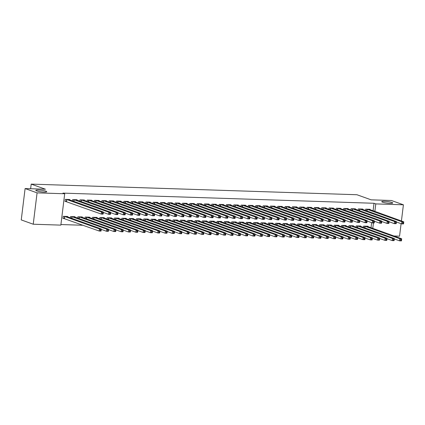 <?xml version="1.0" encoding="UTF-8"?>
<svg xmlns="http://www.w3.org/2000/svg" width="425" height="425" viewBox="0 0 425 425"><rect width="100%" height="100%" fill="white"/><g stroke="black" fill="none" stroke-linecap="round" stroke-linejoin="round"><path stroke-width="0.64" d="M45.964 191.192A5.52 0.786 -173 0 1 46.755 191.712A5.52 0.786 -173 0 1 42.702 191.978A5.52 0.786 -173 0 1 36.587 190.883A5.52 0.786 -173 0 1 35.796 190.363A5.52 0.786 -173 0 1 39.844 190.102A5.52 0.786 -173 0 1 45.964 191.192M391.924 202.47A5.52 0.786 -173 0 1 392.716 202.991A5.52 0.786 -173 0 1 388.663 203.256A5.52 0.786 -173 0 1 382.548 202.167A5.52 0.786 -173 0 1 381.756 201.647A5.52 0.786 -173 0 1 385.81 201.381A5.52 0.786 -173 0 1 391.924 202.47M60.918 224.543L83.151 225.266M60.849 225.123L33.23 224.219L37.081 192.86L64.701 193.758L60.849 225.123M37.081 192.86L25.102 188.557L21.25 219.916L33.23 224.219M401.094 223.667L399.558 236.167L393.922 235.981M25.102 188.557L45.395 189.215L31.2 184.115L30.632 188.737M31.2 184.115L356.936 194.735L371.137 199.835L391.43 200.499L403.41 204.802L401.423 220.979M74.912 217.106L74.965 216.702L70.566 216.559L70.407 217.876M76.994 200.154L77.042 199.75L72.648 199.607L72.489 200.924M89.569 217.584L89.617 217.18L85.218 217.037L85.058 218.354M91.646 200.632L91.699 200.228L87.3 200.085L87.141 201.402M104.221 218.062L104.268 217.658L99.875 217.515L99.71 218.833M106.303 201.11L106.351 200.706L101.952 200.563L101.793 201.88M118.873 218.54L118.92 218.137L114.527 217.993L114.362 219.311M120.955 201.588L121.003 201.184L116.609 201.041L116.445 202.358M133.524 219.018L133.577 218.615L129.179 218.471L129.019 219.789M135.607 202.066L135.655 201.663L131.261 201.519L131.102 202.837M148.182 219.497L148.229 219.093L143.831 218.949L143.671 220.267M150.259 202.539L150.312 202.141L145.913 201.997L145.754 203.315M162.833 219.969L162.881 219.571L158.488 219.428L158.323 220.745M164.916 203.017L164.964 202.619L160.565 202.475L160.406 203.793M177.485 220.447L177.533 220.049L173.14 219.906L172.975 221.223M179.568 203.495L179.616 203.097L175.222 202.953L175.058 204.271M192.137 220.926L192.19 220.527L187.792 220.384L187.632 221.701M194.22 203.973L194.268 203.575L189.874 203.432L189.709 204.749M206.794 221.404L206.842 221.005L202.443 220.862L202.284 222.179M208.872 204.452L208.925 204.053L204.526 203.91L204.367 205.227M221.446 221.882L221.494 221.483L217.101 221.34L216.936 222.657M223.529 204.93L223.577 204.531L219.178 204.388L219.018 205.705M236.098 222.36L236.146 221.962L231.752 221.818L231.588 223.136M238.181 205.408L238.228 205.009L233.835 204.866L233.67 206.183M250.75 222.838L250.803 222.44L246.404 222.296L246.245 223.614M252.833 205.886L252.88 205.488L248.487 205.344L248.322 206.662M265.407 223.316L265.455 222.918L261.056 222.774L260.897 224.092M267.484 206.364L267.538 205.96L263.139 205.817L262.979 207.14M280.059 223.794L280.107 223.391L275.713 223.247L275.549 224.57M282.142 206.842L282.189 206.438L277.791 206.295L277.631 207.613M294.711 224.273L294.759 223.869L290.365 223.725L290.201 225.048M296.793 207.32L296.841 206.917L292.448 206.773L292.283 208.091M309.363 224.751L309.416 224.347L305.017 224.203L304.858 225.521M311.445 207.798L311.493 207.395L307.1 207.251L306.935 208.569M324.02 225.229L324.068 224.825L319.669 224.682L319.51 225.999M326.097 208.277L326.15 207.873L321.752 207.729L321.592 209.047M338.672 225.707L338.72 225.303L334.326 225.16L334.162 226.477M340.754 208.755L340.802 208.351L336.403 208.208L336.244 209.525M353.324 226.185L353.372 225.781L348.978 225.638L348.813 226.955M355.406 209.233L355.454 208.829L351.061 208.686L350.896 210.003M367.976 226.663L368.023 226.259L363.63 226.116L363.471 227.433M370.058 209.711L370.106 209.307L365.712 209.164L365.548 210.481M371.004 227.747L371.631 222.657M373.086 210.795L374.011 203.267L62.927 193.12L64.701 193.758M362.732 209.472L362.78 209.068L358.387 208.925L358.222 210.242M360.65 226.424L360.697 226.02L356.304 225.877L356.139 227.194M348.08 208.994L348.128 208.59L343.729 208.447L343.57 209.764M345.998 225.946L346.046 225.542L341.652 225.399L341.487 226.716M333.423 208.516L333.476 208.112L329.078 207.968L328.918 209.286M331.346 225.468L331.394 225.064L326.995 224.921L326.836 226.238M318.771 208.038L318.819 207.634L314.426 207.49L314.266 208.808M316.689 224.99L316.742 224.586L312.343 224.442L312.184 225.76M304.119 207.559L304.167 207.156L299.774 207.012L299.609 208.33M302.037 224.512L302.085 224.108L297.691 223.964L297.527 225.282M289.467 207.081L289.515 206.678L285.122 206.534L284.957 207.852M287.385 224.033L287.433 223.63L283.039 223.486L282.875 224.809M274.81 206.603L274.863 206.199L270.465 206.056L270.305 207.379M272.733 223.555L272.781 223.152L268.382 223.013L268.223 224.331M260.158 206.125L260.212 205.721L255.813 205.578L255.653 206.901M258.076 223.077L258.129 222.679L253.73 222.535L253.571 223.853M245.507 205.647L245.554 205.248L241.161 205.105L240.996 206.423M243.424 222.599L243.472 222.201L239.078 222.057L238.919 223.375M230.855 205.169L230.903 204.77L226.509 204.627L226.344 205.944M228.772 222.121L228.82 221.722L224.427 221.579L224.262 222.897M216.203 204.691L216.251 204.292L211.852 204.149L211.692 205.466M214.12 221.643L214.168 221.244L209.769 221.101L209.61 222.418M201.546 204.212L201.599 203.814L197.2 203.671L197.041 204.988M199.463 221.165L199.516 220.766L195.117 220.623L194.958 221.94M186.894 203.734L186.942 203.336L182.548 203.192L182.383 204.51M184.811 220.687L184.859 220.288L180.466 220.145L180.306 221.462M172.242 203.256L172.29 202.858L167.896 202.714L167.732 204.032M170.159 220.208L170.207 219.81L165.814 219.667L165.649 220.984M157.59 202.778L157.638 202.38L153.239 202.236L153.08 203.554M155.508 219.73L155.555 219.332L151.162 219.188L150.997 220.506M142.933 202.3L142.986 201.902L138.587 201.758L138.428 203.076M140.85 219.258L140.903 218.854L136.505 218.71L136.345 220.028M128.281 201.827L128.329 201.423L123.935 201.28L123.771 202.597M126.198 218.779L126.252 218.376L121.853 218.232L121.693 219.55M113.629 201.349L113.677 200.945L109.283 200.802L109.119 202.119M111.547 218.301L111.594 217.898L107.201 217.754L107.036 219.072M98.977 200.871L99.025 200.467L94.626 200.324L94.467 201.641M96.895 217.823L96.942 217.419L92.549 217.276L92.384 218.593M84.32 200.393L84.373 199.989L79.974 199.846L79.815 201.163M82.243 217.345L82.291 216.941L77.892 216.798L77.733 218.115M69.668 199.915L69.716 199.511L65.322 199.367L65.062 201.487L66.247 201.524M67.586 216.867L67.639 216.463L63.24 216.32L62.98 218.439L64.164 218.482M374.011 203.267L375.785 203.904L403.41 204.802M372.783 228.384L373.447 222.95M374.861 211.432L375.785 203.904M403.596 223.486L403.697 222.636L402.969 222.615L402.863 223.46L403.596 223.486L403.49 223.933L401.657 223.874L401.917 221.754L366.897 209.201M402.969 222.615L401.917 221.754L403.75 221.813L368.921 209.27M402.863 223.46L401.657 223.874L396.397 221.983M403.697 222.636L403.75 221.813M401.513 240.438L401.62 239.588L400.887 239.567L400.78 240.412L401.513 240.438L401.407 240.885L399.574 240.826L399.835 238.707L401.668 238.765L366.839 226.222M394.315 238.935L399.574 240.826L400.78 240.412M364.815 226.153L399.835 238.707L400.887 239.567M401.668 238.765L401.62 239.588M396.27 223.247L396.371 222.397L395.638 222.376L395.537 223.221L396.27 223.247L396.164 223.693L394.331 223.635L394.591 221.515L359.571 208.962M395.638 222.376L394.591 221.515L396.424 221.574L361.595 209.031M395.537 223.221L394.331 223.635L389.072 221.744M396.371 222.397L396.424 221.574M388.944 223.008L389.045 222.158L388.312 222.137L388.211 222.982L388.944 223.008L388.838 223.454L387.005 223.396L387.265 221.276L352.245 208.723M388.312 222.137L387.265 221.276L389.098 221.335L354.269 208.792M388.211 222.982L387.005 223.396L381.746 221.505M389.045 222.158L389.098 221.335M394.188 240.199L394.294 239.349L393.561 239.328L393.454 240.173L394.188 240.199L394.081 240.646L392.248 240.587L392.509 238.468L394.342 238.526L359.513 225.983M386.989 238.696L392.248 240.587L393.454 240.173M357.489 225.914L392.509 238.468L393.561 239.328M394.342 238.526L394.294 239.349M386.862 239.96L386.962 239.11L386.229 239.089L386.128 239.934L386.862 239.96L386.755 240.407L384.922 240.348L385.183 238.228L387.016 238.287L352.187 225.744M379.663 238.457L384.922 240.348L386.128 239.934M350.163 225.675L385.183 238.228L386.229 239.089M387.016 238.287L386.962 239.11M381.613 222.769L381.719 221.919L380.986 221.898L380.885 222.742L381.613 222.769L381.512 223.215L379.679 223.157L379.939 221.037L344.919 208.484M380.986 221.898L379.939 221.037L381.772 221.096L346.943 208.553M380.885 222.742L379.679 223.157L374.42 221.266M381.719 221.919L381.772 221.096M374.287 222.53L374.393 221.68L373.66 221.659L373.554 222.503L374.287 222.53L374.186 222.976L372.353 222.918L372.613 220.798L337.593 208.245M373.66 221.659L372.613 220.798L374.446 220.857L339.618 208.314M373.554 222.503L372.353 222.918L367.094 221.027M374.393 221.68L374.446 220.857M379.536 239.721L379.637 238.871L378.903 238.85L378.803 239.695L379.536 239.721L379.429 240.167L377.597 240.109L377.857 237.989L379.69 238.048L344.861 225.505M372.337 238.218L377.597 240.109L378.803 239.695M342.837 225.436L377.857 237.989L378.903 238.85M379.69 238.048L379.637 238.871M372.21 239.482L372.311 238.632L371.578 238.611L371.477 239.461L372.21 239.482L372.103 239.928L370.271 239.87L370.531 237.75L372.364 237.809L337.535 225.266M365.011 237.979L370.271 239.87L371.477 239.461M335.511 225.197L370.531 237.75L371.578 238.611M372.364 237.809L372.311 238.632M366.961 222.291L367.067 221.441L366.334 221.42L366.228 222.264L366.961 222.291L366.855 222.737L365.027 222.679L365.288 220.559L330.262 208.006M366.334 221.42L365.288 220.559L367.115 220.617L332.286 208.075M366.228 222.264L365.027 222.679L359.768 220.788M367.067 221.441L367.115 220.617M364.878 239.243L364.985 238.393L364.252 238.372L364.151 239.222L364.878 239.243L364.777 239.689L362.945 239.631L363.205 237.511L365.038 237.57L330.209 225.027M357.685 237.74L362.945 239.631L364.151 239.222M328.185 224.963L363.205 237.511L364.252 238.372M365.038 237.57L364.985 238.393M359.635 222.052L359.741 221.202L359.008 221.181L358.902 222.031L359.635 222.052L359.529 222.498L357.701 222.44L357.956 220.32L322.936 207.767M359.008 221.181L357.956 220.32L359.789 220.378L324.96 207.836M358.902 222.031L357.701 222.44L352.437 220.548M359.741 221.202L359.789 220.378M357.553 239.004L357.659 238.159L356.926 238.133L356.819 238.983L357.553 239.004L357.446 239.45L355.619 239.392L355.879 237.272L357.707 237.331L322.883 224.788M350.359 237.501L355.619 239.392L356.819 238.983M320.859 224.724L355.879 237.272L356.926 238.133M357.707 237.331L357.659 238.159M352.309 221.813L352.415 220.963L351.682 220.942L351.576 221.792L352.309 221.813L352.203 222.259L350.37 222.201L350.63 220.081L315.61 207.533M351.682 220.942L350.63 220.081L352.463 220.139L317.634 207.597M351.576 221.792L350.37 222.201L345.111 220.309M352.415 220.963L352.463 220.139M350.227 238.765L350.333 237.92L349.6 237.894L349.493 238.744L350.227 238.765L350.12 239.211L348.293 239.153L348.553 237.033L350.381 237.092L315.552 224.549M343.028 237.262L348.293 239.153L349.493 238.744M313.528 224.485L348.553 237.033L349.6 237.894M350.381 237.092L350.333 237.92M344.983 221.574L345.084 220.729L344.356 220.702L344.25 221.553L344.983 221.574L344.877 222.02L343.044 221.962L343.304 219.842L308.284 207.294M344.356 220.702L343.304 219.842L345.137 219.9L310.308 207.357M344.25 221.553L343.044 221.962L337.785 220.07M345.084 220.729L345.137 219.9M342.901 238.526L343.007 237.681L342.274 237.655L342.168 238.505L342.901 238.526L342.794 238.972L340.962 238.914L341.222 236.794L343.055 236.852L308.226 224.31M335.702 237.023L340.962 238.914L342.168 238.505M306.202 224.246L341.222 236.794L342.274 237.655M343.055 236.852L343.007 237.681M337.657 221.335L337.758 220.49L337.025 220.463L336.924 221.313L337.657 221.335L337.551 221.781L335.718 221.722L335.978 219.603L300.958 207.055M337.025 220.463L335.978 219.603L337.811 219.661L302.983 207.118M336.924 221.313L335.718 221.722L330.459 219.831M337.758 220.49L337.811 219.661M335.575 238.287L335.681 237.442L334.948 237.416L334.842 238.266L335.575 238.287L335.468 238.733L333.636 238.675L333.896 236.555L335.729 236.613L300.9 224.071M328.376 236.783L333.636 238.675L334.842 238.266M298.876 224.007L333.896 236.555L334.948 237.416M335.729 236.613L335.681 237.442M330.331 221.096L330.432 220.251L329.699 220.224L329.598 221.074L330.331 221.096L330.225 221.542L328.392 221.483L328.652 219.364L293.632 206.816M329.699 220.224L328.652 219.364L330.485 219.422L295.657 206.879M329.598 221.074L328.392 221.483L323.133 219.592M330.432 220.251L330.485 219.422M328.249 238.048L328.35 237.203L327.622 237.177L327.516 238.027L328.249 238.048L328.142 238.494L326.31 238.436L326.57 236.316L328.403 236.374L293.574 223.832M321.05 236.544L326.31 238.436L327.516 238.027M291.55 223.768L326.57 236.316L327.622 237.177M328.403 236.374L328.35 237.203M323.005 220.857L323.106 220.012L322.373 219.985L322.272 220.835L323.005 220.857L322.899 221.303L321.066 221.244L321.327 219.125L286.307 206.577M322.373 219.985L321.327 219.125L323.159 219.183L288.331 206.64M322.272 220.835L321.066 221.244L315.807 219.353M323.106 220.012L323.159 219.183M320.923 237.809L321.024 236.964L320.291 236.938L320.19 237.788L320.923 237.809L320.817 238.255L318.984 238.197L319.244 236.077L321.077 236.135L286.248 223.593M313.724 236.305L318.984 238.197L320.19 237.788M284.224 223.529L319.244 236.077L320.291 236.938M321.077 236.135L321.024 236.964M315.674 220.617L315.78 219.773L315.047 219.746L314.941 220.596L315.674 220.617L315.573 221.064L313.74 221.005L314.001 218.886L278.981 206.337M315.047 219.746L314.001 218.886L315.833 218.944L281.005 206.401M314.941 220.596L313.74 221.005L308.481 219.114M315.78 219.773L315.833 218.944M313.597 237.57L313.698 236.725L312.965 236.698L312.864 237.548L313.597 237.57L313.491 238.016L311.658 237.958L311.918 235.838L313.751 235.896L278.922 223.353M306.398 236.066L311.658 237.958L312.864 237.548M276.898 223.29L311.918 235.838L312.965 236.698M313.751 235.896L313.698 236.725M308.348 220.378L308.454 219.534L307.721 219.507L307.615 220.357L308.348 220.378L308.242 220.825L306.414 220.766L306.675 218.647L271.655 206.098M307.721 219.507L306.675 218.647L308.502 218.705L273.679 206.162M307.615 220.357L306.414 220.766L301.155 218.875M308.454 219.534L308.502 218.705M306.266 237.331L306.372 236.486L305.639 236.459L305.538 237.309L306.266 237.331L306.165 237.777L304.332 237.718L304.592 235.599L306.425 235.657L271.596 223.114M299.072 235.827L304.332 237.718L305.538 237.309M269.572 223.051L304.592 235.599L305.639 236.459M306.425 235.657L306.372 236.486M301.022 220.139L301.128 219.295L300.395 219.268L300.289 220.118L301.022 220.139L300.916 220.586L299.088 220.527L299.349 218.407L264.323 205.859M300.395 219.268L299.349 218.407L301.176 218.466L266.348 205.923M300.289 220.118L299.088 220.527L293.824 218.636M301.128 219.295L301.176 218.466M298.94 237.092L299.046 236.247L298.313 236.22L298.207 237.07L298.94 237.092L298.839 237.538L297.006 237.479L297.266 235.36L299.094 235.418L264.27 222.875M291.747 235.588L297.006 237.479L298.207 237.07M262.246 222.812L297.266 235.36L298.313 236.22M299.094 235.418L299.046 236.247M293.696 219.9L293.803 219.056L293.069 219.029L292.963 219.879L293.696 219.9L293.59 220.347L291.757 220.288L292.017 218.168L256.998 205.62M293.069 219.029L292.017 218.168L293.85 218.227L259.022 205.684M292.963 219.879L291.757 220.288L286.498 218.397M293.803 219.056L293.85 218.227M291.614 236.852L291.72 236.008L290.987 235.981L290.881 236.831L291.614 236.852L291.507 237.299L289.68 237.24L289.94 235.121L291.768 235.184L256.939 222.636M284.421 235.349L289.68 237.24L290.881 236.831M254.915 222.572L289.94 235.121L290.987 235.981M291.768 235.184L291.72 236.008M286.37 219.661L286.477 218.817L285.743 218.79L285.637 219.64L286.37 219.661L286.264 220.107L284.431 220.049L284.692 217.929L249.672 205.381M285.743 218.79L284.692 217.929L286.524 217.988L251.696 205.445M285.637 219.64L284.431 220.049L279.172 218.158M286.477 218.817L286.524 217.988M284.288 236.613L284.394 235.769L283.661 235.742L283.555 236.592L284.288 236.613L284.182 237.06L282.354 237.001L282.609 234.882L284.442 234.945L249.613 222.397M277.089 235.11L282.354 237.001L283.555 236.592M247.589 222.333L282.609 234.882L283.661 235.742M284.442 234.945L284.394 235.769M279.044 219.422L279.145 218.577L278.412 218.551L278.311 219.401L279.044 219.422L278.938 219.868L277.105 219.81L277.366 217.69L242.346 205.142M278.412 218.551L277.366 217.69L279.198 217.749L244.37 205.206M278.311 219.401L277.105 219.81L271.846 217.919M279.145 218.577L279.198 217.749M276.962 236.374L277.068 235.53L276.335 235.503L276.229 236.353L276.962 236.374L276.856 236.821L275.023 236.762L275.283 234.643L277.116 234.706L242.287 222.158M269.763 234.876L275.023 236.762L276.229 236.353M240.263 222.094L275.283 234.643L276.335 235.503M277.116 234.706L277.068 235.53M271.718 219.183L271.819 218.338L271.086 218.312L270.985 219.162L271.718 219.183L271.612 219.629L269.779 219.571L270.04 217.451L235.02 204.903M271.086 218.312L270.04 217.451L271.873 217.515L237.044 204.967M270.985 219.162L269.779 219.571L264.52 217.68M271.819 218.338L271.873 217.515M269.636 236.135L269.737 235.291L269.009 235.264L268.903 236.114L269.636 236.135L269.53 236.582L267.697 236.523L267.957 234.403L269.79 234.467L234.961 221.919M262.438 234.637L267.697 236.523L268.903 236.114M232.937 221.855L267.957 234.403L269.009 235.264M269.79 234.467L269.737 235.291M264.392 218.944L264.493 218.099L263.76 218.073L263.659 218.923L264.392 218.944L264.286 219.39L262.453 219.332L262.714 217.212L227.694 204.664M263.76 218.073L262.714 217.212L264.547 217.276L229.718 204.728M263.659 218.923L262.453 219.332L257.194 217.441M264.493 218.099L264.547 217.276M262.31 235.896L262.411 235.052L261.678 235.025L261.577 235.875L262.31 235.896L262.204 236.348L260.371 236.284L260.631 234.164L262.464 234.228L227.635 221.68M255.112 234.398L260.371 236.284L261.577 235.875M225.611 221.616L260.631 234.164L261.678 235.025M262.464 234.228L262.411 235.052M257.061 218.705L257.168 217.86L256.434 217.834L256.333 218.684L257.061 218.705L256.96 219.151L255.127 219.093L255.388 216.973L220.368 204.425M256.434 217.834L255.388 216.973L257.221 217.037L222.392 204.489M256.333 218.684L255.127 219.093L249.868 217.207M257.168 217.86L257.221 217.037M254.984 235.663L255.085 234.812L254.352 234.786L254.251 235.636L254.984 235.663L254.878 236.109L253.045 236.045L253.305 233.925L255.138 233.989L220.309 221.441M247.786 234.159L253.045 236.045L254.251 235.636M218.285 221.377L253.305 233.925L254.352 234.786M255.138 233.989L255.085 234.812M249.735 218.466L249.842 217.621L249.108 217.595L249.002 218.445L249.735 218.466L249.629 218.917L247.802 218.854L248.062 216.734L213.042 204.186M249.108 217.595L248.062 216.734L249.889 216.798L215.066 204.25M249.002 218.445L247.802 218.854L242.542 216.968M249.842 217.621L249.889 216.798M247.658 235.423L247.759 234.573L247.026 234.547L246.925 235.397L247.658 235.423L247.552 235.87L245.719 235.806L245.979 233.686L247.812 233.75L212.983 221.202M240.46 233.92L245.719 235.806L246.925 235.397M210.959 221.138L245.979 233.686L247.026 234.547M247.812 233.75L247.759 234.573M242.409 218.232L242.516 217.382L241.782 217.356L241.676 218.206L242.409 218.232L242.303 218.678L240.476 218.615L240.736 216.495L205.711 203.947M241.782 217.356L240.736 216.495L242.563 216.559L207.735 204.011M241.676 218.206L240.476 218.615L235.211 216.729M242.516 217.382L242.563 216.559M240.327 235.184L240.433 234.334L239.7 234.313L239.594 235.158L240.327 235.184L240.226 235.631L238.393 235.567L238.653 233.447L240.486 233.511L205.657 220.963M233.134 233.681L238.393 235.567L239.594 235.158M203.633 220.899L238.653 233.447L239.7 234.313M240.486 233.511L240.433 234.334M235.083 217.993L235.19 217.143L234.457 217.117L234.35 217.967L235.083 217.993L234.977 218.439L233.144 218.376L233.405 216.256L198.385 203.708M234.457 217.117L233.405 216.256L235.238 216.32L200.409 203.772M234.35 217.967L233.144 218.376L227.885 216.49M235.19 217.143L235.238 216.32M227.758 217.754L227.864 216.904L227.131 216.883L227.024 217.727L227.758 217.754L227.651 218.2L225.818 218.137L226.079 216.017L191.059 203.469M227.131 216.883L226.079 216.017L227.912 216.081L193.083 203.532M227.024 217.727L225.818 218.137L220.559 216.251M227.864 216.904L227.912 216.081M220.432 217.515L220.532 216.665L219.805 216.644L219.698 217.488L220.432 217.515L220.325 217.961L218.492 217.898L218.753 215.783L183.733 203.23M219.805 216.644L218.753 215.783L220.586 215.842L185.757 203.299M219.698 217.488L218.492 217.898L213.233 216.012M220.532 216.665L220.586 215.842M213.106 217.276L213.207 216.426L212.473 216.405L212.373 217.249L213.106 217.276L212.999 217.722L211.167 217.658L211.427 215.544L176.407 202.991M212.473 216.405L211.427 215.544L213.26 215.602L178.431 203.06M212.373 217.249L211.167 217.658L205.907 215.773M213.207 216.426L213.26 215.602M205.78 217.037L205.881 216.187L205.148 216.166L205.047 217.01L205.78 217.037L205.673 217.483L203.841 217.419L204.101 215.305L169.081 202.752M205.148 216.166L204.101 215.305L205.934 215.363L171.126 202.842M205.047 217.01L203.841 217.419L198.581 215.533M205.881 216.187L205.934 215.363M198.448 216.798L198.555 215.948L197.822 215.927L197.721 216.771L198.448 216.798L198.347 217.244L196.515 217.18L196.775 215.066L161.755 202.512M197.822 215.927L196.775 215.066L198.608 215.124L163.779 202.582M197.721 216.771L196.515 217.18L191.255 215.294M198.555 215.948L198.608 215.124M191.123 216.559L191.229 215.709L190.496 215.688L190.389 216.532L191.123 216.559L191.022 217.005L189.189 216.947L189.449 214.827L154.429 202.273M190.496 215.688L189.449 214.827L191.282 214.885L156.453 202.343M190.389 216.532L189.189 216.947L183.929 215.055M191.229 215.709L191.282 214.885M233.001 234.945L233.107 234.095L232.374 234.074L232.268 234.919L233.001 234.945L232.895 235.392L231.067 235.328L231.327 233.213L233.155 233.272L198.326 220.729M225.808 233.442L231.067 235.328L232.268 234.919M196.302 220.66L231.327 233.213L232.374 234.074M233.155 233.272L233.107 234.095M225.675 234.706L225.781 233.856L225.048 233.835L224.942 234.68L225.675 234.706L225.569 235.153L223.741 235.089L224.002 232.974L225.829 233.033L191 220.49M218.477 233.203L223.741 235.089L224.942 234.68M188.976 220.421L224.002 232.974L225.048 233.835M225.829 233.033L225.781 233.856M218.349 234.467L218.455 233.617L217.722 233.596L217.616 234.441L218.349 234.467L218.243 234.913L216.41 234.85L216.67 232.735L218.503 232.794L183.674 220.251M211.151 232.964L216.41 234.85L217.616 234.441M181.65 220.182L216.67 232.735L217.722 233.596M218.503 232.794L218.455 233.617M211.023 234.228L211.124 233.378L210.396 233.357L210.29 234.202L211.023 234.228L210.917 234.674L209.084 234.611L209.344 232.496L211.177 232.555L176.348 220.012M203.825 232.725L209.084 234.611L210.29 234.202M174.324 219.943L209.344 232.496L210.396 233.357M211.177 232.555L211.124 233.378M203.697 233.989L203.798 233.139L203.065 233.118L202.964 233.962L203.697 233.989L203.591 234.435L201.758 234.377L202.018 232.257L203.851 232.316L169.023 219.773M196.499 232.486L201.758 234.377L202.964 233.962M166.998 219.704L202.018 232.257L203.065 233.118M203.851 232.316L203.798 233.139M196.371 233.75L196.472 232.9L195.739 232.879L195.638 233.723L196.371 233.75L196.265 234.196L194.432 234.138L194.692 232.018L196.525 232.077L161.697 219.534M189.173 232.247L194.432 234.138L195.638 233.723M159.673 219.465L194.692 232.018L195.739 232.879M196.525 232.077L196.472 232.9M189.045 233.511L189.146 232.661L188.413 232.64L188.312 233.484L189.045 233.511L188.939 233.957L187.106 233.899L187.367 231.779L189.199 231.837L154.371 219.295M181.847 232.008L187.106 233.899L188.312 233.484M152.347 219.226L187.367 231.779L188.413 232.64M189.199 231.837L189.146 232.661M183.797 216.32L183.903 215.47L183.17 215.448L183.063 216.293L183.797 216.32L183.69 216.766L181.863 216.708L182.123 214.588L147.098 202.034M183.17 215.448L182.123 214.588L183.951 214.646L149.122 202.103M183.063 216.293L181.863 216.708L176.603 214.816M183.903 215.47L183.951 214.646M181.714 233.272L181.82 232.422L181.087 232.401L180.986 233.245L181.714 233.272L181.613 233.718L179.78 233.66L180.041 231.54L181.873 231.598L147.045 219.056M174.521 231.768L179.78 233.66L180.986 233.245M145.021 218.987L180.041 231.54L181.087 232.401M181.873 231.598L181.82 232.422M176.471 216.081L176.577 215.231L175.844 215.209L175.738 216.054L176.471 216.081L176.364 216.527L174.537 216.468L174.792 214.349L139.772 201.795M175.844 215.209L174.792 214.349L176.625 214.407L141.796 201.864M175.738 216.054L174.537 216.468L169.272 214.577M176.577 215.231L176.625 214.407M174.388 233.033L174.494 232.183L173.761 232.162L173.655 233.006L174.388 233.033L174.282 233.479L172.454 233.421L172.715 231.301L174.542 231.359L139.719 218.817M167.195 231.529L172.454 233.421L173.655 233.006M137.695 218.748L172.715 231.301L173.761 232.162M174.542 231.359L174.494 232.183M169.145 215.842L169.251 214.992L168.518 214.97L168.412 215.815L169.145 215.842L169.038 216.288L167.206 216.229L167.466 214.11L132.446 201.556M168.518 214.97L167.466 214.11L169.299 214.168L134.47 201.625M168.412 215.815L167.206 216.229L161.946 214.338M169.251 214.992L169.299 214.168M167.062 232.794L167.168 231.944L166.435 231.923L166.329 232.767L167.062 232.794L166.956 233.24L165.128 233.182L165.389 231.062L167.216 231.12L132.387 218.577M159.864 231.29L165.128 233.182L166.329 232.767M130.363 218.508L165.389 231.062L166.435 231.923M167.216 231.12L167.168 231.944M161.819 215.602L161.92 214.752L161.192 214.731L161.086 215.576L161.819 215.602L161.712 216.049L159.88 215.99L160.14 213.871L125.12 201.317M161.192 214.731L160.14 213.871L161.973 213.929L127.165 201.407M161.086 215.576L159.88 215.99L154.62 214.099M161.92 214.752L161.973 213.929M159.736 232.555L159.843 231.705L159.109 231.683L159.003 232.528L159.736 232.555L159.63 233.001L157.797 232.942L158.058 230.823L159.89 230.881L125.062 218.338M152.538 231.051L157.797 232.942L159.003 232.528M123.037 218.269L158.058 230.823L159.109 231.683M159.89 230.881L159.843 231.705M154.493 215.363L154.594 214.513L153.861 214.492L153.76 215.337L154.493 215.363L154.387 215.81L152.554 215.751L152.814 213.632L117.794 201.078M153.861 214.492L152.814 213.632L154.647 213.69L119.818 201.147M153.76 215.337L152.554 215.751L147.294 213.86M154.594 214.513L154.647 213.69M152.41 232.316L152.517 231.466L151.783 231.444L151.677 232.289L152.41 232.316L152.304 232.762L150.471 232.703L150.732 230.584L152.564 230.642L117.736 218.099M145.212 230.812L150.471 232.703L151.677 232.289M115.712 218.03L150.732 230.584L151.783 231.444M152.564 230.642L152.517 231.466M147.167 215.124L147.268 214.274L146.535 214.253L146.434 215.098L147.167 215.124L147.061 215.571L145.228 215.512L145.488 213.393L110.468 200.839M146.535 214.253L145.488 213.393L147.321 213.451L112.492 200.908M146.434 215.098L145.228 215.512L139.968 213.621M147.268 214.274L147.321 213.451M145.084 232.077L145.185 231.227L144.452 231.205L144.351 232.05L145.084 232.077L144.978 232.523L143.145 232.464L143.406 230.345L145.238 230.403L110.41 217.86M137.886 230.573L143.145 232.464L144.351 232.05M108.386 217.791L143.406 230.345L144.452 231.205M145.238 230.403L145.185 231.227M139.841 214.885L139.942 214.035L139.209 214.014L139.108 214.859L139.841 214.885L139.735 215.332L137.902 215.273L138.162 213.153L103.142 200.6M139.209 214.014L138.162 213.153L139.995 213.212L105.166 200.669M139.108 214.859L137.902 215.273L132.643 213.382M139.942 214.035L139.995 213.212M137.758 231.837L137.859 230.988L137.126 230.966L137.025 231.816L137.758 231.837L137.652 232.284L135.819 232.225L136.08 230.106L137.913 230.164L103.084 217.621M130.56 230.334L135.819 232.225L137.025 231.816M101.06 217.558L136.08 230.106L137.126 230.966M137.913 230.164L137.859 230.988M132.51 214.646L132.616 213.796L131.883 213.775L131.777 214.62L132.51 214.646L132.409 215.093L130.576 215.034L130.836 212.914L95.816 200.361M131.883 213.775L130.836 212.914L132.669 212.973L97.84 200.43M131.777 214.62L130.576 215.034L125.317 213.143M132.616 213.796L132.669 212.973M130.433 231.598L130.533 230.748L129.8 230.727L129.699 231.577L130.433 231.598L130.326 232.045L128.493 231.986L128.754 229.867L130.587 229.925L95.758 217.382M123.234 230.095L128.493 231.986L129.699 231.577M93.734 217.318L128.754 229.867L129.8 230.727M130.587 229.925L130.533 230.748M125.184 214.407L125.29 213.557L124.557 213.536L124.451 214.386L125.184 214.407L125.078 214.853L123.25 214.795L123.51 212.675L88.485 200.122M124.557 213.536L123.51 212.675L125.338 212.734L90.509 200.191M124.451 214.386L123.25 214.795L117.991 212.904M125.29 213.557L125.338 212.734M123.101 231.359L123.207 230.515L122.474 230.488L122.373 231.338L123.101 231.359L123 231.806L121.168 231.747L121.428 229.627L123.261 229.686L88.432 217.143M115.908 229.856L121.168 231.747L122.373 231.338M86.408 217.079L121.428 229.627L122.474 230.488M123.261 229.686L123.207 230.515M117.858 214.168L117.964 213.318L117.231 213.297L117.125 214.147L117.858 214.168L117.752 214.614L115.924 214.556L116.184 212.436L81.159 199.888M117.231 213.297L116.184 212.436L118.012 212.495L83.204 199.973M117.125 214.147L115.924 214.556L110.659 212.665M117.964 213.318L118.012 212.495M115.775 231.12L115.882 230.276L115.148 230.249L115.042 231.099L115.775 231.12L115.674 231.567L113.842 231.508L114.102 229.388L115.929 229.447L81.106 216.904M108.582 229.617L113.842 231.508L115.042 231.099M79.082 216.84L114.102 229.388L115.148 230.249M115.929 229.447L115.882 230.276M110.532 213.929L110.638 213.084L109.905 213.058L109.799 213.908L110.532 213.929L110.426 214.375L108.593 214.317L108.853 212.197L73.833 199.649M109.905 213.058L108.853 212.197L110.686 212.256L75.857 199.713M109.799 213.908L108.593 214.317L103.333 212.426M110.638 213.084L110.686 212.256M108.449 230.881L108.556 230.037L107.823 230.01L107.716 230.86L108.449 230.881L108.343 231.327L106.516 231.269L106.776 229.149L108.603 229.208L73.775 216.665M101.256 229.378L106.516 231.269L107.716 230.86M71.751 216.601L106.776 229.149L107.823 230.01M108.603 229.208L108.556 230.037M103.206 213.69L103.307 212.845L102.579 212.819L102.473 213.669L103.206 213.69L103.1 214.136L101.267 214.078L101.527 211.958L66.507 199.41M102.579 212.819L101.527 211.958L103.36 212.017L68.531 199.474M102.473 213.669L101.267 214.078L65.089 201.264M103.307 212.845L103.36 212.017M101.123 230.642L101.23 229.798L100.497 229.771L100.39 230.621L101.123 230.642L101.017 231.088L99.184 231.03L99.445 228.91L101.277 228.969L66.449 216.426M63.006 218.216L99.184 231.03L100.39 230.621M64.425 216.362L99.445 228.91L100.497 229.771M101.277 228.969L101.23 229.798M367.227 209.286L367.014 211.007M367.003 209.227L366.796 210.928M364.714 227.885L364.926 226.18M364.932 227.959L365.144 226.243M359.895 209.052L359.688 210.768M359.678 208.988L359.47 210.688M352.569 208.813L352.362 210.529M352.352 208.749L352.144 210.455M357.388 227.646L357.6 225.941M357.606 227.72L357.818 226.004M350.062 227.407L350.269 225.702M350.28 227.481L350.492 225.765M345.243 208.574L345.036 210.29M345.026 208.51L344.818 210.216M337.918 208.335L337.705 210.051M337.7 208.271L337.493 209.977M342.736 227.168L342.943 225.462M342.954 227.242L343.161 225.526M335.41 226.929L335.617 225.223M335.628 227.003L335.835 225.287M330.592 208.096L330.379 209.812M330.374 208.032L330.167 209.738M328.084 226.69L328.291 224.984M328.297 226.764L328.509 225.048M323.266 207.857L323.053 209.573M323.048 207.793L322.835 209.498M320.758 226.451L320.965 224.745M320.971 226.525L321.183 224.809M315.94 207.618L315.727 209.334M315.722 207.554L315.509 209.259M313.427 226.212L313.639 224.506M313.645 226.286L313.857 224.57M308.614 207.379L308.401 209.095M308.391 207.315L308.183 209.02M306.101 225.972L306.313 224.267M306.319 226.047L306.531 224.331M301.288 207.14L301.075 208.856M301.065 207.076L300.858 208.781M298.775 225.733L298.987 224.028M298.993 225.808L299.205 224.092M293.957 206.901L293.749 208.617M293.739 206.837L293.532 208.542M291.449 225.494L291.656 223.789M291.667 225.569L291.879 223.853M286.631 206.662L286.423 208.377M286.413 206.598L286.206 208.303M284.123 225.255L284.33 223.55M284.341 225.335L284.548 223.614M279.305 206.423L279.092 208.138M279.087 206.359L278.88 208.064M276.797 225.016L277.004 223.311M277.015 225.096L277.222 223.375M271.979 206.183L271.766 207.905M271.761 206.12L271.554 207.825M269.471 224.777L269.678 223.072M269.684 224.857L269.896 223.136M264.653 205.944L264.44 207.666M264.435 205.881L264.223 207.586M262.145 224.538L262.352 222.833M262.358 224.618L262.57 222.897M257.327 205.705L257.114 207.427M257.109 205.642L256.897 207.347M254.814 224.299L255.027 222.599M255.032 224.379L255.244 222.657M250.001 205.466L249.788 207.188M249.783 205.403L249.571 207.108M247.488 224.06L247.701 222.36M247.706 224.14L247.918 222.418M242.675 205.227L242.462 206.948M242.452 205.169L242.245 206.869M240.162 223.821L240.375 222.121M240.38 223.901L240.593 222.179M235.344 204.988L235.137 206.709M235.126 204.93L234.919 206.63M232.836 223.582L233.043 221.882M233.054 223.662L233.267 221.94M228.018 204.749L227.811 206.47M227.8 204.691L227.593 206.391M225.51 223.343L225.718 221.643M225.728 223.423L225.941 221.701M220.692 204.51L220.479 206.231M220.474 204.452L220.267 206.152M218.184 223.104L218.392 221.404M218.402 223.183L218.609 221.462M213.366 204.271L213.153 205.992M213.148 204.212L212.941 205.913M210.858 222.865L211.066 221.165M211.076 222.944L211.283 221.223M206.04 204.032L205.827 205.753M205.822 203.973L205.61 205.673M203.532 222.626L203.74 220.926M203.745 222.705L203.958 220.984M198.714 203.793L198.502 205.514M198.496 203.734L198.284 205.434M191.388 203.554L191.176 205.275M191.17 203.495L190.958 205.195M184.062 203.315L183.85 205.036M183.839 203.256L183.632 204.956M176.731 203.076L176.524 204.797M176.513 203.017L176.306 204.717M169.405 202.837L169.198 204.558M169.187 202.778L168.98 204.478M162.079 202.597L161.872 204.319M161.861 202.539L161.654 204.239M154.753 202.358L154.541 204.08M154.535 202.3L154.328 204M196.207 222.387L196.414 220.687M196.419 222.466L196.632 220.745M188.875 222.148L189.088 220.447M189.093 222.227L189.306 220.506M181.549 221.908L181.762 220.208M181.767 221.988L181.98 220.267M174.223 221.669L174.436 219.969M174.441 221.749L174.654 220.028M166.898 221.43L167.105 219.73M167.115 221.51L167.328 219.789M159.572 221.191L159.779 219.491M159.789 221.271L159.997 219.55M152.246 220.952L152.453 219.252M152.463 221.032L152.671 219.311M147.427 202.119L147.215 203.841M147.209 202.061L146.997 203.761M144.92 220.713L145.127 219.013M145.132 220.793L145.345 219.077M140.101 201.88L139.889 203.602M139.883 201.822L139.671 203.522M137.594 220.474L137.801 218.774M137.806 220.554L138.019 218.838M132.775 201.641L132.563 203.363M132.558 201.583L132.345 203.283M130.262 220.24L130.475 218.535M130.48 220.315L130.693 218.599M125.449 201.407L125.237 203.123M125.226 201.344L125.019 203.044M122.937 220.001L123.149 218.296M123.154 220.076L123.367 218.36M118.123 201.168L117.911 202.884M117.9 201.105L117.693 202.81M115.611 219.762L115.823 218.057M115.828 219.837L116.041 218.121M110.792 200.929L110.585 202.645M110.574 200.866L110.367 202.571M108.285 219.523L108.492 217.818M108.502 219.597L108.715 217.882M103.466 200.69L103.259 202.406M103.248 200.627L103.041 202.332M100.959 219.284L101.166 217.579M101.177 219.358L101.384 217.643M96.14 200.451L95.928 202.167M95.922 200.387L95.715 202.093M93.633 219.045L93.84 217.34M93.851 219.119L94.058 217.403M88.814 200.212L88.602 201.928M88.597 200.148L88.389 201.854M86.307 218.806L86.514 217.101M86.519 218.88L86.732 217.164M81.488 199.973L81.276 201.689M81.271 199.909L81.058 201.615M78.981 218.567L79.188 216.862M79.193 218.641L79.406 216.925M74.162 199.734L73.95 201.45M73.945 199.67L73.732 201.376M71.65 218.328L71.862 216.623M71.868 218.402L72.08 216.686M66.837 199.495L66.576 201.615M66.619 199.431L66.358 201.551M64.276 218.503L64.536 216.383M64.494 218.567L64.754 216.447"/></g></svg>
